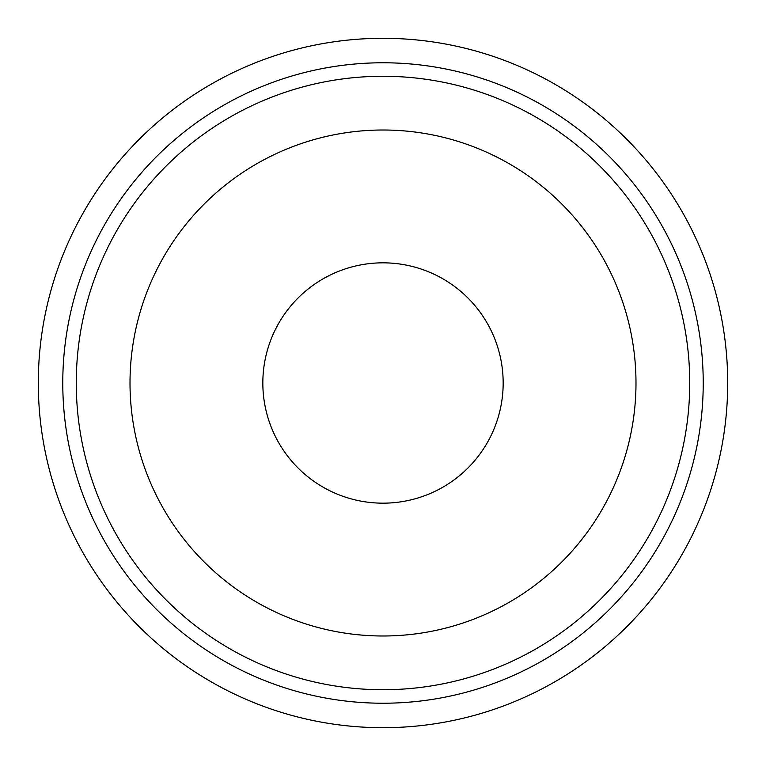 <?xml version="1.0" encoding="UTF-8"?>
<svg xmlns="http://www.w3.org/2000/svg" width="766" height="766" viewBox="0 0 766 766"><rect width="100%" height="100%" fill="white"/><g stroke="black" fill="none" stroke-linecap="round" stroke-linejoin="round"><path stroke-width="1.15" d="M130.009 383A252.991 252.991 0 0 1 383 130.009A252.991 252.991 0 0 1 635.991 383A252.991 252.991 0 0 1 383 635.991A252.991 252.991 0 0 1 130.009 383M262.834 383A120.166 120.166 0 0 1 383 262.834A120.166 120.166 0 0 1 503.166 383A120.166 120.166 0 0 1 383 503.166A120.166 120.166 0 0 1 262.834 383M689.735 383A306.735 306.735 0 0 1 383 689.735A306.735 306.735 0 0 1 76.265 383A306.735 306.735 0 0 1 383 76.265A306.735 306.735 0 0 1 689.735 383M703.226 383A320.226 320.226 0 0 1 383 703.226A320.226 320.226 0 0 1 62.774 383A320.226 320.226 0 0 1 383 62.774A320.226 320.226 0 0 1 703.226 383M727.7 383A344.7 344.7 0 0 1 383 727.7A344.7 344.7 0 0 1 38.3 383A344.7 344.7 0 0 1 383 38.3A344.7 344.7 0 0 1 727.7 383"/></g></svg>
